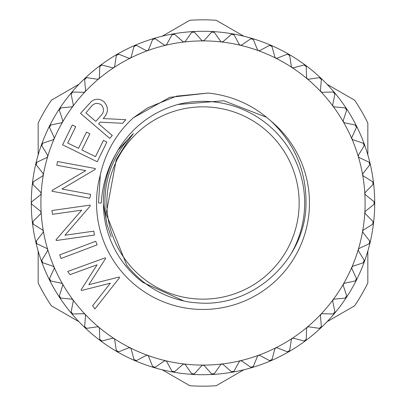 <?xml version="1.0" encoding="UTF-8"?>
<svg xmlns="http://www.w3.org/2000/svg" width="406" height="406" viewBox="0 0 406 406"><rect width="100%" height="100%" fill="white"/><g stroke="black" fill="none" stroke-linecap="round" stroke-linejoin="round"><path stroke-width="0.61" d="M193.012 31.582A171.708 171.708 0 0 1 193.017 31.582A171.708 171.708 0 0 0 153.752 38.504L153.752 38.504A171.708 171.708 0 0 0 134.99 45.335L134.99 45.335A171.708 171.708 0 0 0 59.54 108.646L59.54 108.646A171.708 171.708 0 0 0 31.292 203L31.937 201.655L40.529 194.819L41.163 193.672L40.676 192.266L32.942 184.476L33.251 181.807L42.579 176.011L43.34 174.95L43.021 173.494L36.241 164.856L36.86 162.243L46.797 157.569L47.71 156.508L47.527 155.122L41.798 145.754L42.716 143.232L53.125 139.745L54.155 138.796L54.14 137.395L49.532 127.428L50.735 125.028L61.484 122.769L62.565 122.033L62.763 120.557L59.342 110.122L60.819 107.879L71.755 106.885L72.973 106.199L73.283 104.834L71.096 94.075L72.821 92.015L83.798 92.299L85.093 91.761L85.554 90.436L84.636 79.495L86.59 77.653L97.455 79.211L98.724 78.886L99.414 77.566L99.769 66.589L101.926 64.985L112.543 67.792L113.924 67.569L114.68 66.386L116.304 55.531L118.633 54.186L128.849 58.205L130.25 58.144L131.138 57.058L134.01 46.462L136.482 45.396L146.16 50.577L147.464 50.709L148.566 49.699L152.651 39.509L155.224 38.743L164.242 45.01L165.521 45.289L166.729 44.416L171.971 34.769L174.621 34.307L182.847 41.574L184.182 41.996L185.385 41.28L191.713 32.307L194.393 32.15L201.721 40.326L202.898 40.894L204.279 40.326L211.607 32.15L214.287 32.307L220.615 41.28L221.722 41.98L223.153 41.574L231.379 34.307L234.029 34.769L239.271 44.416L240.382 45.269L241.758 45.01L250.776 38.743L253.349 39.509L257.434 49.699L258.439 50.674L259.84 50.577L269.518 45.396L271.99 46.462L274.862 57.058L275.664 58.094L277.151 58.205L287.367 54.186L289.696 55.531L291.32 66.386L292.076 67.569L293.457 67.792L304.074 64.985L306.231 66.589L306.586 77.566L307.195 78.825L308.545 79.211L319.41 77.653L321.364 79.495L320.446 90.436L320.841 91.685L322.202 92.299L333.179 92.015L334.904 94.075L332.717 104.834L332.966 106.118L334.245 106.885L345.181 107.879L346.658 110.122L343.237 120.557L343.385 121.952L344.516 122.769L355.265 125.028L356.468 127.428L351.86 137.395L351.804 138.705L352.875 139.745L363.284 143.232L364.202 145.754L358.473 155.122L358.265 156.411L359.203 157.569L369.14 162.243L369.759 164.856L362.979 173.494L362.639 174.854L363.421 176.011L372.749 181.807L373.058 184.476L365.324 192.266L364.827 193.576L365.471 194.819L374.063 201.655L374.063 204.345L365.471 211.181L364.837 212.328L365.324 213.734L373.058 221.524L372.749 224.193L363.421 229.989L362.639 231.146L362.979 232.506L369.759 241.144L369.14 243.757L359.203 248.431L358.29 249.492L358.473 250.878L364.202 260.246L363.284 262.768L352.875 266.255L351.885 267.112L351.86 268.605L356.468 278.572L355.265 280.972L344.516 283.231L343.435 283.967L343.237 285.443L346.658 295.878L345.181 298.121L334.245 299.115L333.027 299.801L332.717 301.166L334.904 311.925L333.179 313.985L322.202 313.701L320.979 314.168L320.446 315.563L321.364 326.505L319.41 328.347L308.545 326.789L307.276 327.114L306.586 328.434L306.231 339.411L304.074 341.015L293.457 338.208L292.076 338.431L291.32 339.614L289.696 350.469L287.367 351.814L277.151 347.795L275.75 347.856L274.862 348.942L271.99 359.538L269.518 360.604L259.84 355.423L258.536 355.291L257.434 356.301L253.349 366.491L250.776 367.257L241.758 360.99L240.479 360.711L239.271 361.584L234.029 371.231L231.379 371.693L223.153 364.426L221.818 364.004L220.615 364.72L214.287 373.693L211.607 373.85L204.279 365.674L203.101 365.106L201.721 365.674L194.393 373.85L191.713 373.693L185.385 364.72L184.278 364.02L182.847 364.426L174.621 371.693L171.971 371.231L166.729 361.584L165.618 360.731L164.242 360.99L155.224 367.257L152.651 366.491L148.566 356.301L147.561 355.326L146.16 355.423L136.482 360.604L134.01 359.538L131.138 348.942L130.336 347.906L128.849 347.795L118.633 351.814L116.304 350.469L114.68 339.614L113.924 338.431L112.543 338.208L101.926 341.015L99.769 339.411L99.414 328.434L98.805 327.175L97.455 326.789L86.59 328.347L84.636 326.505L85.554 315.563L85.159 314.315L83.798 313.701L72.821 313.985L71.096 311.925L73.283 301.166L73.034 299.882L71.755 299.115L60.819 298.121L59.342 295.878L62.763 285.443L62.615 284.048L61.484 283.231L50.735 280.972L49.532 278.572L54.14 268.605L54.196 267.295L53.125 266.255L42.716 262.768L41.798 260.246L47.527 250.878L47.71 249.492L46.797 248.431L36.86 243.757L36.241 241.144L43.021 232.506L43.361 231.146L42.579 229.989L33.251 224.193L32.942 221.524L40.676 213.734L41.173 212.424L40.529 211.181L31.937 204.345L31.292 203A1.715 1.715 0 0 1 31.531 202.127M346.739 296.492A1.715 1.715 0 0 1 346.46 297.354A171.708 171.708 0 0 0 356.443 280.064L356.443 280.064A171.708 171.708 0 0 0 364.355 261.728L364.355 261.728A171.708 171.708 0 0 0 370.079 242.6L370.079 242.6A171.708 171.708 0 0 0 373.545 222.935L373.545 222.935A171.708 171.708 0 0 0 374.708 203L374.708 203A171.708 171.708 0 0 0 370.079 163.4L370.079 163.4A171.708 171.708 0 0 0 364.355 144.272L364.355 144.272A171.708 171.708 0 0 0 334.539 92.629A171.708 171.708 0 0 1 334.539 92.629A171.708 171.708 0 0 0 320.831 78.104L320.831 78.104A171.708 171.708 0 0 0 305.535 65.27L305.535 65.27A171.708 171.708 0 0 0 288.854 54.297L288.854 54.297A171.708 171.708 0 0 0 271.01 45.335L271.01 45.335A171.708 171.708 0 0 0 232.816 33.901L232.816 33.901A171.708 171.708 0 0 0 193.017 31.582L193.017 31.582M41.173 212.424L41.173 212.424A162.101 162.101 0 0 0 62.615 284.048L62.615 284.048A162.101 162.101 0 0 0 72.973 299.801A1.715 1.715 0 0 0 72.973 299.795A162.101 162.101 0 0 0 85.093 314.239L85.093 314.239A162.101 162.101 0 0 0 98.805 327.175A1.715 1.715 0 0 0 98.8 327.175A162.101 162.101 0 0 0 147.561 355.326L147.561 355.326A162.101 162.101 0 0 0 184.182 364.004L184.182 364.004A162.101 162.101 0 0 0 258.439 355.326L258.439 355.326A162.101 162.101 0 0 0 275.75 347.856L275.75 347.856A162.101 162.101 0 0 0 292.076 338.431A1.715 1.715 0 0 0 292.071 338.437A162.101 162.101 0 0 0 307.195 327.175L307.195 327.175A162.101 162.101 0 0 0 320.907 314.239A1.715 1.715 0 0 0 320.907 314.244A162.101 162.101 0 0 0 333.027 299.801A1.715 1.715 0 0 0 333.022 299.801A162.101 162.101 0 0 0 351.845 267.204L351.845 267.204A162.101 162.101 0 0 0 358.29 249.492L358.29 249.492A162.101 162.101 0 0 0 362.639 231.146A1.715 1.715 0 0 0 362.639 231.151A162.101 162.101 0 0 0 364.827 193.576L364.827 193.576A162.101 162.101 0 0 0 358.29 156.508L358.29 156.508A162.101 162.101 0 0 0 351.845 138.796L351.845 138.796A162.101 162.101 0 0 0 343.385 121.952L343.385 121.952A162.101 162.101 0 0 0 307.195 78.825L307.195 78.825A162.101 162.101 0 0 0 275.75 58.144L275.75 58.144A162.101 162.101 0 0 0 258.439 50.674L258.439 50.674A162.101 162.101 0 0 0 240.382 45.269L240.382 45.269A162.101 162.101 0 0 0 221.818 41.996L221.818 41.996A162.101 162.101 0 0 0 203 40.899L203 40.899A162.101 162.101 0 0 0 184.182 41.996L184.182 41.996A162.101 162.101 0 0 0 147.561 50.674L147.561 50.674A162.101 162.101 0 0 0 113.924 67.569A1.715 1.715 0 0 0 113.929 67.563A162.101 162.101 0 0 0 85.093 91.761L85.093 91.761A162.101 162.101 0 0 0 54.155 138.796L54.155 138.796A162.101 162.101 0 0 0 47.71 156.508L47.71 156.508A162.101 162.101 0 0 0 43.361 174.854A1.715 1.715 0 0 0 43.361 174.849A162.101 162.101 0 0 0 41.173 212.424M40.92 211.622A1.715 1.715 0 0 0 40.529 211.181L31.937 204.345M41.016 192.748A1.715 1.715 0 0 0 40.676 192.266L32.942 184.476M43.3 174.012A1.715 1.715 0 0 0 43.021 173.494L36.241 164.856M47.746 155.665A1.715 1.715 0 0 0 47.527 155.122L41.798 145.754M54.292 137.964A1.715 1.715 0 0 0 54.14 137.395L49.532 127.428M62.849 121.14A1.715 1.715 0 0 0 62.763 120.557L59.342 110.122M73.298 105.423A1.715 1.715 0 0 0 73.283 104.834L71.096 94.075M85.504 91.025A1.715 1.715 0 0 0 85.554 90.436L84.636 79.495M99.297 78.14A1.715 1.715 0 0 0 99.414 77.566L99.769 66.589M114.492 66.944A1.715 1.715 0 0 0 114.68 66.386L116.304 55.531M130.889 57.591A1.715 1.715 0 0 0 131.138 57.058L134.01 46.462M148.256 50.202A1.715 1.715 0 0 0 148.566 49.699L152.651 39.509M166.364 44.878A1.715 1.715 0 0 0 166.729 44.416L171.971 34.769M184.969 41.696A1.715 1.715 0 0 0 185.385 41.28L191.713 32.307M203.817 40.691A1.715 1.715 0 0 0 204.279 40.326L211.607 32.15M222.655 41.884A1.715 1.715 0 0 0 223.153 41.574L231.379 34.307M241.225 45.254A1.715 1.715 0 0 0 241.758 45.01L250.776 38.743M259.282 50.76A1.715 1.715 0 0 0 259.84 50.577L269.518 45.396M276.572 58.322A1.715 1.715 0 0 0 277.151 58.205L287.367 54.186M292.873 67.843A1.715 1.715 0 0 0 293.457 67.792L304.074 64.985M307.956 79.19A1.715 1.715 0 0 0 308.545 79.211L319.41 77.653M321.618 92.213A1.715 1.715 0 0 0 322.202 92.299L333.179 92.015M333.681 106.732A1.715 1.715 0 0 0 334.245 106.885L345.181 107.879M343.973 122.556A1.715 1.715 0 0 0 344.516 122.769L355.265 125.028M352.357 139.466A1.715 1.715 0 0 0 352.875 139.745L363.284 143.232M358.721 157.234A1.715 1.715 0 0 0 359.203 157.569L369.14 162.243M362.984 175.62A1.715 1.715 0 0 0 363.421 176.011L372.749 181.807M365.08 194.378A1.715 1.715 0 0 0 365.471 194.819L374.063 201.655M364.984 213.251A1.715 1.715 0 0 0 365.324 213.734L373.058 221.524M362.7 231.988A1.715 1.715 0 0 0 362.979 232.506L369.759 241.144M358.254 250.335A1.715 1.715 0 0 0 358.473 250.878L364.202 260.246M351.708 268.036A1.715 1.715 0 0 0 351.86 268.605L356.468 278.572M343.151 284.86A1.715 1.715 0 0 0 343.237 285.443L346.658 295.878M332.702 300.577A1.715 1.715 0 0 0 332.717 301.166L334.904 311.925M320.496 314.975A1.715 1.715 0 0 0 320.446 315.563L321.364 326.505M306.703 327.86A1.715 1.715 0 0 0 306.586 328.434L306.231 339.411M291.508 339.056A1.715 1.715 0 0 0 291.32 339.614L289.696 350.469M275.111 348.409A1.715 1.715 0 0 0 274.862 348.942L271.99 359.538M257.744 355.798A1.715 1.715 0 0 0 257.434 356.301L253.349 366.491M239.636 361.122A1.715 1.715 0 0 0 239.271 361.584L234.029 371.231M221.031 364.304A1.715 1.715 0 0 0 220.615 364.72L214.287 373.693M202.183 365.309A1.715 1.715 0 0 0 201.721 365.674L194.393 373.85M183.345 364.116A1.715 1.715 0 0 0 182.847 364.426L174.621 371.693M164.775 360.746A1.715 1.715 0 0 0 164.242 360.99L155.224 367.257M146.718 355.24A1.715 1.715 0 0 0 146.16 355.423L136.482 360.604M129.428 347.678A1.715 1.715 0 0 0 128.849 347.795L118.633 351.814M113.127 338.157A1.715 1.715 0 0 0 112.543 338.208L101.926 341.015M98.044 326.81A1.715 1.715 0 0 0 97.455 326.789L86.59 328.347M84.382 313.787A1.715 1.715 0 0 0 83.798 313.701L72.821 313.985M72.319 299.268A1.715 1.715 0 0 0 71.755 299.115L60.819 298.121M62.027 283.444A1.715 1.715 0 0 0 61.484 283.231L50.735 280.972M53.643 266.534A1.715 1.715 0 0 0 53.125 266.255L42.716 262.768M47.279 248.766A1.715 1.715 0 0 0 46.797 248.431L36.86 243.757M43.016 230.38A1.715 1.715 0 0 0 42.579 229.989L33.251 224.193M98.501 203L100.312 174.91C105.281 152.57 116.273 133.533 133.295 117.811L169.774 97.344L208.111 93.045C232.156 95.638 253.141 105.002 271.066 121.14C294.528 143.48 306.18 170.764 306.022 203C306.195 259.099 253.187 308.271 197.108 302.825A100.003 100.003 0 0 1 189.876 302.135C164.11 297.842 143.064 285.525 126.743 265.184L106.149 213.871L116.258 159.533L126.652 142.983L133.396 133.447L118.004 150.093L116.7 152.554C107.554 168.018 102.408 184.831 101.261 203L98.501 203M116.7 152.554C107.834 168.201 103.393 185.019 103.373 203L103.383 203.929A99.622 99.622 0 0 0 142.846 282.414L184.121 301.079M203 106.844A96.156 96.156 0 0 1 299.156 203A96.156 96.156 0 0 1 203 299.156A96.156 96.156 0 0 1 106.844 203A96.156 96.156 0 0 1 203 106.844M289.96 255.694A101.683 101.683 0 0 0 177.696 104.52C151.94 112.01 132.041 127.2 118.004 150.093M78.942 321.714L51.395 305.809A183.177 183.177 0 0 1 38.159 282.891L38.159 251.081M243.783 369.795L216.236 385.7A183.177 183.177 0 0 1 189.764 385.7L162.217 369.795M367.841 251.081L367.841 282.891A183.177 183.177 0 0 1 354.605 305.809L327.058 321.714M38.159 154.919L38.159 123.109A183.177 183.177 0 0 1 51.395 100.191L78.942 84.286M162.217 36.205L189.764 20.3A183.177 183.177 0 0 1 216.236 20.3L243.783 36.205M327.058 84.286L354.605 100.191A183.177 183.177 0 0 1 367.841 123.109L367.841 154.919M103.383 203.929L106.915 224.213L111.208 236.794M95.826 121.404L100.17 116.405C104.154 112.635 104.54 108.752 101.333 104.763C96.963 102.287 93.278 103.281 90.284 107.752L85.879 112.909L95.826 121.404M266.778 117.39L223.747 100.739L177.696 104.52M109.782 138.39L80.515 113.391L91.538 101.282C95.786 98.43 99.912 98.572 103.926 101.718C108.844 107.306 108.59 112.924 103.175 118.562L125.779 119.658L122.688 123.287L100.099 122.165L98.668 123.835L112.284 135.462L109.782 138.39M119.613 277.602L94.918 308.93L92.604 305.738L110.402 283.17L81.535 290.518L81.083 289.889L97.07 264.819L70.005 274.644L67.706 271.472L105.23 257.815L105.656 258.404L88.853 284.692L119.176 277.014L119.613 277.602M97.095 244.864L61.037 258.49L59.677 254.882L95.735 241.26L97.095 244.864M93.847 231.146L94.41 235.089L56.206 240.525L56.089 239.697L81.718 210.141L52.481 214.302L51.943 210.536L90.142 205.096L90.259 205.954L64.975 235.252L93.847 231.146M90.568 194.337L89.848 198.255L52.004 191.231L52.151 190.409L85.788 170.621L56.82 165.247L57.51 161.522L95.354 168.541L95.197 169.388L61.961 189.034L90.568 194.337M97.222 161.786L62.595 144.82L72.314 124.982L75.734 126.652L67.7 143.039L78.531 148.342L86.488 132.092L89.873 133.757L81.916 150.002L95.496 156.65L103.459 140.405L106.874 142.08L97.222 161.786M36.241 241.144L43.021 232.506A1.715 1.715 0 0 0 43.376 231.247M41.798 260.246L47.527 250.878A1.715 1.715 0 0 0 47.735 249.588M35.875 242.28A1.715 1.715 0 0 1 35.951 241.692M36.352 243.392A1.715 1.715 0 0 1 36.114 243.082M31.531 203.873A1.715 1.715 0 0 1 31.292 203A171.708 171.708 0 0 0 32.455 222.935L32.455 222.935A171.708 171.708 0 0 0 35.921 242.6L35.921 242.6A171.708 171.708 0 0 0 41.645 261.728L41.645 261.728A171.708 171.708 0 0 0 49.557 280.064L49.557 280.064A171.708 171.708 0 0 0 59.54 297.354L59.54 297.354A171.708 171.708 0 0 0 71.461 313.371A1.715 1.715 0 0 1 71.461 313.371A171.708 171.708 0 0 0 85.169 327.896L85.169 327.896A171.708 171.708 0 0 0 100.465 340.73L100.465 340.73A171.708 171.708 0 0 0 117.146 351.703L117.146 351.703A171.708 171.708 0 0 0 134.99 360.665L134.99 360.665A171.708 171.708 0 0 0 153.752 367.496L153.752 367.496A171.708 171.708 0 0 0 173.184 372.099L173.184 372.099A171.708 171.708 0 0 0 193.017 374.418L193.017 374.418A171.708 171.708 0 0 0 232.816 372.099L232.816 372.099A171.708 171.708 0 0 0 252.248 367.496L252.248 367.496A171.708 171.708 0 0 0 288.854 351.703L288.854 351.703A171.708 171.708 0 0 0 305.535 340.73A1.715 1.715 0 0 1 305.535 340.73A171.708 171.708 0 0 0 334.539 313.371L334.539 313.371A171.708 171.708 0 0 0 346.46 297.354L346.46 297.354M49.532 278.572L54.14 268.605A1.715 1.715 0 0 0 54.196 267.295M41.564 261.413A1.715 1.715 0 0 1 41.574 260.825M42.168 262.469A1.715 1.715 0 0 1 41.894 262.185M59.342 295.878L62.763 285.443A1.715 1.715 0 0 0 62.666 284.139M49.441 279.759A1.715 1.715 0 0 1 49.375 279.176M50.161 280.739A1.715 1.715 0 0 1 49.857 280.485M71.096 311.925L73.283 301.166A1.715 1.715 0 0 0 73.034 299.882M59.388 297.07A1.715 1.715 0 0 1 59.261 296.492M60.22 297.953A1.715 1.715 0 0 1 59.89 297.74M84.636 326.505L85.554 315.563A1.715 1.715 0 0 0 85.159 314.315M71.278 313.107A1.715 1.715 0 0 1 71.086 312.549M72.207 313.889A1.715 1.715 0 0 1 71.852 313.716M99.769 339.411L99.414 328.434A1.715 1.715 0 0 0 98.876 327.241M84.956 327.652A1.715 1.715 0 0 1 84.697 327.124M85.965 328.322A1.715 1.715 0 0 1 85.595 328.19M116.304 350.469L114.68 339.614A1.715 1.715 0 0 0 114.005 338.492M100.221 340.517A1.715 1.715 0 0 1 99.906 340.02M101.307 341.06A1.715 1.715 0 0 1 100.921 340.974M134.01 359.538L131.138 348.942A1.715 1.715 0 0 0 130.336 347.906M116.882 351.515A1.715 1.715 0 0 1 116.507 351.058M118.024 351.936A1.715 1.715 0 0 1 117.628 351.89M152.651 366.491L148.566 356.301A1.715 1.715 0 0 0 147.652 355.362M134.706 360.508A1.715 1.715 0 0 1 134.285 360.102M135.888 360.792A1.715 1.715 0 0 1 135.492 360.797M171.971 371.231L166.729 361.584A1.715 1.715 0 0 0 165.714 360.756M153.453 367.374A1.715 1.715 0 0 1 152.986 367.014M154.661 367.516A1.715 1.715 0 0 1 154.27 367.567M191.713 373.693L185.385 364.72A1.715 1.715 0 0 0 184.278 364.02M172.87 372.013A1.715 1.715 0 0 1 172.362 371.713M174.088 372.018A1.715 1.715 0 0 1 173.702 372.114M211.607 373.85L204.279 365.674A1.715 1.715 0 0 0 203.101 365.106M192.698 374.368A1.715 1.715 0 0 1 192.16 374.129M193.901 374.23A1.715 1.715 0 0 1 193.535 374.368M231.379 371.693L223.153 364.426A1.715 1.715 0 0 0 221.92 363.994M212.663 374.408A1.715 1.715 0 0 1 212.099 374.23M213.845 374.129A1.715 1.715 0 0 1 212.983 374.418A171.708 171.708 0 0 0 212.988 374.418M250.776 367.257L241.758 360.99A1.715 1.715 0 0 0 240.479 360.711M232.496 372.124A1.715 1.715 0 0 1 231.917 372.018M233.638 371.713A1.715 1.715 0 0 1 233.308 371.932M269.518 360.604L259.84 355.423A1.715 1.715 0 0 0 258.536 355.291M251.928 367.557A1.715 1.715 0 0 1 251.339 367.516M253.014 367.014A1.715 1.715 0 0 1 252.715 367.273M287.367 351.814L277.151 347.795A1.715 1.715 0 0 0 275.841 347.815M270.7 360.767A1.715 1.715 0 0 1 270.112 360.792M271.721 360.102A1.715 1.715 0 0 1 271.01 360.665L271.01 360.665M304.074 341.015L293.457 338.208A1.715 1.715 0 0 0 292.163 338.381M288.559 351.84A1.715 1.715 0 0 1 287.976 351.936M289.493 351.058A1.715 1.715 0 0 1 289.26 351.378M319.41 328.347L308.545 326.789A1.715 1.715 0 0 0 307.276 327.114M305.261 340.898A1.715 1.715 0 0 1 304.693 341.06M306.094 340.02A1.715 1.715 0 0 1 305.901 340.36M333.179 313.985L322.202 313.701A1.715 1.715 0 0 0 320.979 314.168M320.578 328.094A1.715 1.715 0 0 1 320.035 328.322M321.303 327.124A1.715 1.715 0 0 1 320.831 327.896A171.708 171.708 0 0 1 320.831 327.896M345.181 298.121L334.245 299.115A1.715 1.715 0 0 0 333.087 299.719M334.305 313.599A1.715 1.715 0 0 1 333.793 313.889M334.914 312.549A1.715 1.715 0 0 1 334.808 312.93M355.265 280.972L344.516 283.231A1.715 1.715 0 0 0 343.435 283.967M346.257 297.608A1.715 1.715 0 0 1 345.78 297.953M363.284 262.768L352.875 266.255A1.715 1.715 0 0 0 351.885 267.112M356.275 280.338A1.715 1.715 0 0 1 355.839 280.734M356.625 279.176A1.715 1.715 0 0 1 356.605 279.567M369.14 243.757L359.203 248.431A1.715 1.715 0 0 0 358.32 249.396M364.212 262.022A1.715 1.715 0 0 1 363.832 262.469M364.426 260.825A1.715 1.715 0 0 1 364.456 261.22M372.749 224.193L363.421 229.989A1.715 1.715 0 0 0 362.659 231.05M369.978 242.905A1.715 1.715 0 0 1 369.648 243.392M370.049 241.692A1.715 1.715 0 0 1 370.12 242.083M374.063 204.345L365.471 211.181A1.715 1.715 0 0 0 364.837 212.328M373.479 223.249A1.715 1.715 0 0 1 373.21 223.772M373.413 222.036A1.715 1.715 0 0 1 373.53 222.417M373.058 184.476L365.324 192.266A1.715 1.715 0 0 0 364.821 193.474M374.677 203.32A1.715 1.715 0 0 1 374.469 203.873M374.469 202.127A1.715 1.715 0 0 1 374.631 202.487M369.759 164.856L362.979 173.494A1.715 1.715 0 0 0 362.624 174.753M373.556 183.39A1.715 1.715 0 0 1 373.413 183.964M373.21 182.223A1.715 1.715 0 0 1 373.408 182.563M364.202 145.754L358.473 155.122A1.715 1.715 0 0 0 358.265 156.411M370.125 163.719A1.715 1.715 0 0 1 370.049 164.308M369.648 162.608A1.715 1.715 0 0 1 369.886 162.918M356.468 127.428L351.86 137.395A1.715 1.715 0 0 0 351.804 138.705M364.436 144.587A1.715 1.715 0 0 1 364.426 145.175M363.832 143.531A1.715 1.715 0 0 1 364.106 143.815M346.658 110.122L343.237 120.557A1.715 1.715 0 0 0 343.334 121.861M356.559 126.241A1.715 1.715 0 0 1 356.625 126.824M355.839 125.261A1.715 1.715 0 0 1 356.143 125.515M334.904 94.075L332.717 104.834A1.715 1.715 0 0 0 332.966 106.118M346.612 108.93A1.715 1.715 0 0 1 346.739 109.508M345.78 108.047A1.715 1.715 0 0 1 346.11 108.26M321.364 79.495L320.446 90.436A1.715 1.715 0 0 0 320.841 91.685M334.722 92.893A1.715 1.715 0 0 1 334.914 93.451M333.793 92.111A1.715 1.715 0 0 1 334.148 92.284M306.231 66.589L306.586 77.566A1.715 1.715 0 0 0 307.124 78.759M321.044 78.348A1.715 1.715 0 0 1 321.303 78.876M320.035 77.678A1.715 1.715 0 0 1 320.405 77.81M289.696 55.531L291.32 66.386A1.715 1.715 0 0 0 291.995 67.508M305.779 65.483A1.715 1.715 0 0 1 306.094 65.98M304.693 64.94A1.715 1.715 0 0 1 305.079 65.026M271.99 46.462L274.862 57.058A1.715 1.715 0 0 0 275.664 58.094M289.118 54.485A1.715 1.715 0 0 1 289.493 54.942M287.976 54.064A1.715 1.715 0 0 1 288.372 54.11M253.349 39.509L257.434 49.699A1.715 1.715 0 0 0 258.348 50.638M271.294 45.492A1.715 1.715 0 0 1 271.715 45.898M270.112 45.208A1.715 1.715 0 0 1 271.01 45.335M234.029 34.769L239.271 44.416A1.715 1.715 0 0 0 240.286 45.244M252.547 38.626A1.715 1.715 0 0 1 253.014 38.986M251.339 38.484A1.715 1.715 0 0 1 251.73 38.433M214.287 32.307L220.615 41.28A1.715 1.715 0 0 0 221.722 41.98M233.13 33.987A1.715 1.715 0 0 1 233.638 34.287M231.912 33.982A1.715 1.715 0 0 1 232.816 33.901M194.393 32.15L201.721 40.326A1.715 1.715 0 0 0 202.898 40.894M213.302 31.632A1.715 1.715 0 0 1 213.84 31.871M212.099 31.769A1.715 1.715 0 0 1 212.465 31.632M174.621 34.307L182.847 41.574A1.715 1.715 0 0 0 184.08 42.006M193.337 31.592A1.715 1.715 0 0 1 193.901 31.769M192.155 31.871A1.715 1.715 0 0 1 192.51 31.688M155.224 38.743L164.242 45.01A1.715 1.715 0 0 0 165.521 45.289M173.504 33.876A1.715 1.715 0 0 1 174.083 33.982M172.362 34.287A1.715 1.715 0 0 1 172.692 34.068M136.482 45.396L146.16 50.577A1.715 1.715 0 0 0 147.464 50.709M154.072 38.443A1.715 1.715 0 0 1 154.661 38.484M152.986 38.986A1.715 1.715 0 0 1 153.285 38.727M118.633 54.186L128.849 58.205A1.715 1.715 0 0 0 130.159 58.185M135.299 45.233A1.715 1.715 0 0 1 135.888 45.208M134.279 45.898A1.715 1.715 0 0 1 134.548 45.609M101.926 64.985L112.543 67.792A1.715 1.715 0 0 0 113.837 67.619M117.441 54.16A1.715 1.715 0 0 1 118.024 54.064M116.507 54.942A1.715 1.715 0 0 1 116.74 54.622M86.59 77.653L97.455 79.211A1.715 1.715 0 0 0 98.724 78.886M100.739 65.102A1.715 1.715 0 0 1 101.307 64.94M99.906 65.98A1.715 1.715 0 0 1 100.099 65.64M72.821 92.015L83.798 92.299A1.715 1.715 0 0 0 85.021 91.832M85.422 77.906A1.715 1.715 0 0 1 85.965 77.678M84.697 78.876A1.715 1.715 0 0 1 84.849 78.515M60.819 107.879L71.755 106.885A1.715 1.715 0 0 0 72.913 106.281M71.695 92.401A1.715 1.715 0 0 1 72.207 92.111M71.086 93.451A1.715 1.715 0 0 1 71.192 93.07M50.735 125.028L61.484 122.769A1.715 1.715 0 0 0 62.565 122.033M59.743 108.392A1.715 1.715 0 0 1 60.22 108.047M59.261 109.508A1.715 1.715 0 0 1 59.322 109.118M42.716 143.232L53.125 139.745A1.715 1.715 0 0 0 54.115 138.888M49.725 125.662A1.715 1.715 0 0 1 50.161 125.266M49.375 126.824A1.715 1.715 0 0 1 49.557 125.936M36.86 162.243L46.797 157.569A1.715 1.715 0 0 0 47.68 156.604M41.788 143.978A1.715 1.715 0 0 1 42.168 143.531M41.574 145.175A1.715 1.715 0 0 1 41.544 144.78M33.251 181.807L42.579 176.011A1.715 1.715 0 0 0 43.34 174.95M36.022 163.095A1.715 1.715 0 0 1 36.352 162.608M35.951 164.308A1.715 1.715 0 0 1 35.88 163.917M31.937 201.655L40.529 194.819A1.715 1.715 0 0 0 41.163 193.672M32.521 182.751A1.715 1.715 0 0 1 32.79 182.228M32.587 183.964A1.715 1.715 0 0 1 32.47 183.583M32.942 221.524L40.676 213.734A1.715 1.715 0 0 0 41.179 212.526M32.444 222.61A1.715 1.715 0 0 1 32.587 222.036M32.79 223.777A1.715 1.715 0 0 1 32.592 223.437M271.066 121.14A106.458 106.458 0 0 1 203 309.458A106.458 106.458 0 0 1 100.312 174.91M106.915 224.213C100.561 188.531 109.387 158.274 133.396 133.447M208.111 93.045L176.458 96.176L147.962 107.676L133.295 117.811"/></g></svg>

